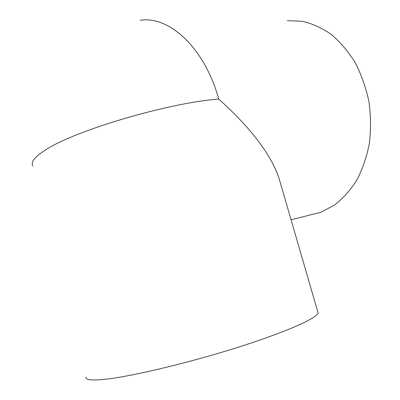 <?xml version="1.0" encoding="UTF-8"?>
<svg xmlns="http://www.w3.org/2000/svg" width="400" height="400" viewBox="0 0 400 400"><rect width="100%" height="100%" fill="white"/><g stroke="black" fill="none" stroke-linecap="round" stroke-linejoin="round"><path stroke-width="0.6" d="M86.03 377.085C85.225 379.815 91.025 380.605 103.435 379.46C128.795 377.07 186.49 363.53 236.55 347.735C286.69 331.94 317.98 317.76 318.055 312.74L317.745 311.67M140.21 20.305C169.065 15.595 204.47 47.42 218.74 99.055C250.53 127.73 270.545 153.875 278.785 177.495L281.13 185.58M287.28 20.705L302.09 21.235C312.115 23.52 321.835 27.91 331.24 34.4C340.26 42.06 348.25 51.48 355.205 62.66C361.37 74.665 365.94 87.605 368.91 101.485C370.855 115.605 371.01 129.565 369.38 143.375C366.74 156.775 362.555 169.01 356.825 180.08C350.345 190.245 342.865 198.61 334.39 205.175L320.92 212.245L309.28 215.195M32.855 165.86C30.51 162.245 34.6 157.035 45.13 150.23C73.385 130.95 168.335 102.735 218.74 99.055M318.055 312.74L278.785 177.495M291.07 219.81L320.92 212.245"/></g></svg>
